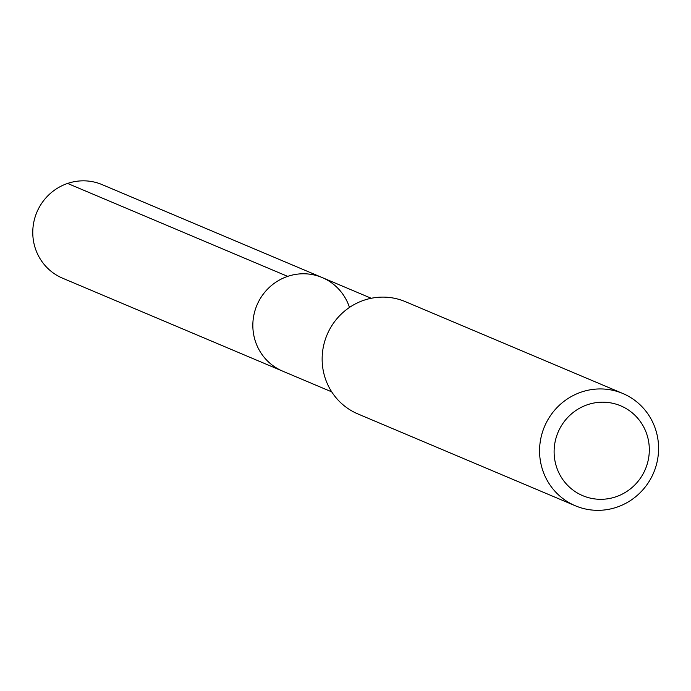 <?xml version="1.0" encoding="UTF-8"?>
<svg xmlns="http://www.w3.org/2000/svg" width="691" height="691" viewBox="0 0 691 691"><rect width="100%" height="100%" fill="white"/><g stroke="black" fill="none" stroke-linecap="round" stroke-linejoin="round"><path stroke-width="1.04" d="M371.24 298.279L102.121 184.618A50.797 49.372 112.9 0 0 49.234 194.465A50.797 49.372 112.9 0 0 35.016 247.447A50.797 49.372 112.9 0 0 62.596 278.205L282.662 371.145A50.797 49.372 -67.1 0 1 255.083 340.387A50.797 49.372 -67.1 0 1 269.3 287.413A50.797 49.372 -67.1 0 1 322.187 277.557A50.797 49.372 -67.1 0 1 349.482 307.426M322.187 277.557A50.797 49.372 112.9 0 0 269.3 287.413A50.797 49.372 112.9 0 0 255.083 340.387A50.797 49.372 112.9 0 0 282.662 371.145L331.723 391.866M622.79 393.481L405.367 301.656A60.955 59.245 112.9 0 0 341.898 313.481A60.955 59.245 112.9 0 0 324.839 377.053A60.955 59.245 112.9 0 0 357.938 413.961L575.361 505.786A60.955 59.245 -67.1 0 1 542.262 468.878A60.955 59.245 -67.1 0 1 559.321 405.306A60.955 59.245 -67.1 0 1 622.79 393.481A60.955 59.245 -67.1 0 1 655.889 430.389A60.955 59.245 -67.1 0 1 638.83 493.97A60.955 59.245 -67.1 0 1 575.361 505.786M556.264 466.149A48.767 47.394 -67.1 0 1 587.549 404.693A48.767 47.394 -67.1 0 1 647.165 435.356A48.767 47.394 -67.1 0 1 615.88 496.803A48.767 47.394 -67.1 0 1 556.264 466.149M67.606 183.443L287.672 276.383"/></g></svg>
